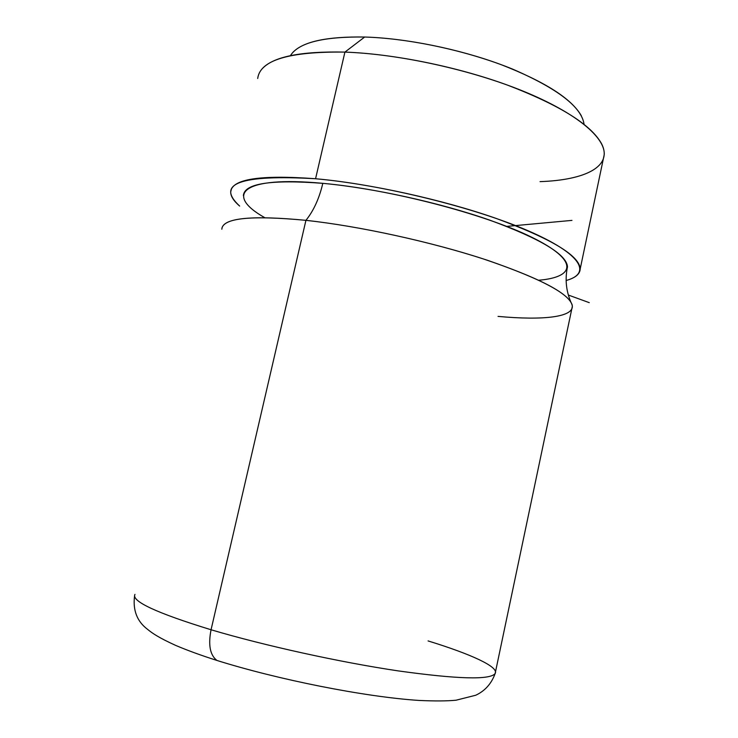 <?xml version="1.0" encoding="UTF-8"?>
<svg xmlns="http://www.w3.org/2000/svg" width="738" height="738" viewBox="0 0 738 738"><rect width="100%" height="100%" fill="white"/><g stroke="black" fill="none" stroke-linecap="round" stroke-linejoin="round"><path stroke-width="1.11" d="M540.041 181.631C585.068 180.118 613.407 166.53 601.488 143.596C590.99 124.621 559.681 105.137 507.578 85.147C456.951 66.651 393.566 53.828 344.914 52.103L364.664 37.029C405.817 38.228 458.575 48.865 501.074 64.63C544.884 81.687 571.646 98.744 581.35 115.811M292.885 52.389C303.217 41.54 327.146 36.42 364.664 37.029L344.914 52.103C300.624 51.125 272.995 56.743 262.027 68.957M257.7 78.486C259.97 60.202 289.038 51.411 344.914 52.103L315.569 178.744C381.703 184.555 474.635 207.479 528.14 230.773C582.024 254.112 591.913 273.512 566.147 280.505C575.336 277.949 580.031 274.056 580.216 268.844C579.33 255.542 551.397 238.761 496.425 218.513C442.606 199.629 369.627 183.577 315.569 178.744L344.914 52.103C399.129 53.975 471.37 69.861 524.035 91.503C576.793 113.182 605.437 137.775 604.219 154.676L580.216 268.844M315.569 178.744C259.951 174.638 231.658 179.057 230.699 191.991C230.662 196.225 233.642 200.911 239.647 206.068C215.321 183.55 240.625 174.445 315.569 178.744M498.049 316.39C543.592 320.624 575.548 317.156 572.088 304.693C567.992 292.82 538.399 277.553 483.307 258.918C429.534 241.455 358.567 226.031 305.929 220.339C313.641 210.745 319.268 198.411 322.81 183.338C372.939 187.913 440.171 202.747 489.884 220.182C540.723 238.881 566.6 254.425 567.504 266.796L566.969 269.508M243.383 195.533C244.389 183.467 270.864 179.399 322.81 183.338C319.268 198.411 313.641 210.745 305.929 220.339C253.208 215.284 225.247 217.756 222.046 227.738M221.834 229.232C222.369 218.07 250.394 215.109 305.929 220.339L211.059 629.763C264.453 645.639 340.07 662.263 398.105 670.879C457.661 679.181 490.004 680.076 495.133 673.563C490.004 680.076 457.661 679.181 398.105 670.879C340.07 662.263 264.453 645.639 211.059 629.763L305.929 220.339C359.932 226.169 433.16 242.267 487.357 260.237C542.744 279.425 571.074 294.776 572.347 306.298L495.133 673.563C499.312 666.949 470.687 654.034 428.068 640.925M211.059 629.763C156.493 612.992 131.124 601.193 134.971 594.376C131.124 601.193 156.493 612.992 211.059 629.763C208.088 644.938 210.044 655.159 216.935 660.445C210.044 655.159 208.088 644.938 211.059 629.763M221.566 661.894L216.935 660.445L221.566 661.894M584.072 124.344C581.747 107.204 557.965 88.809 512.735 69.169C468.612 51.079 409.756 38.311 364.664 37.029C323.17 36.503 298.42 42.712 290.431 55.645M538.814 280.228C575.695 277.101 578.998 260.329 531.618 237.175C484.792 214.066 389.913 189.306 322.81 183.338C241.28 175.653 224.269 194.86 264.693 217.636M568.343 295.043L589.256 302.654M506.711 226.4L571.968 220.385M230.699 191.991L231.391 189.066M567.504 266.796C564.939 278.826 566.028 290.523 570.778 301.87M134.556 595.953C132.748 610.308 137.065 621.414 147.48 629.274C152.185 633.186 158.827 637.733 175.589 645.372C187.424 650.409 201.206 655.436 216.935 660.445C277.47 679.467 364.019 696.829 418.898 700.436C434.811 701.165 447.2 701.091 456.084 700.205L475.742 695.242C484.977 690.925 491.443 683.692 495.133 673.563"/></g></svg>
